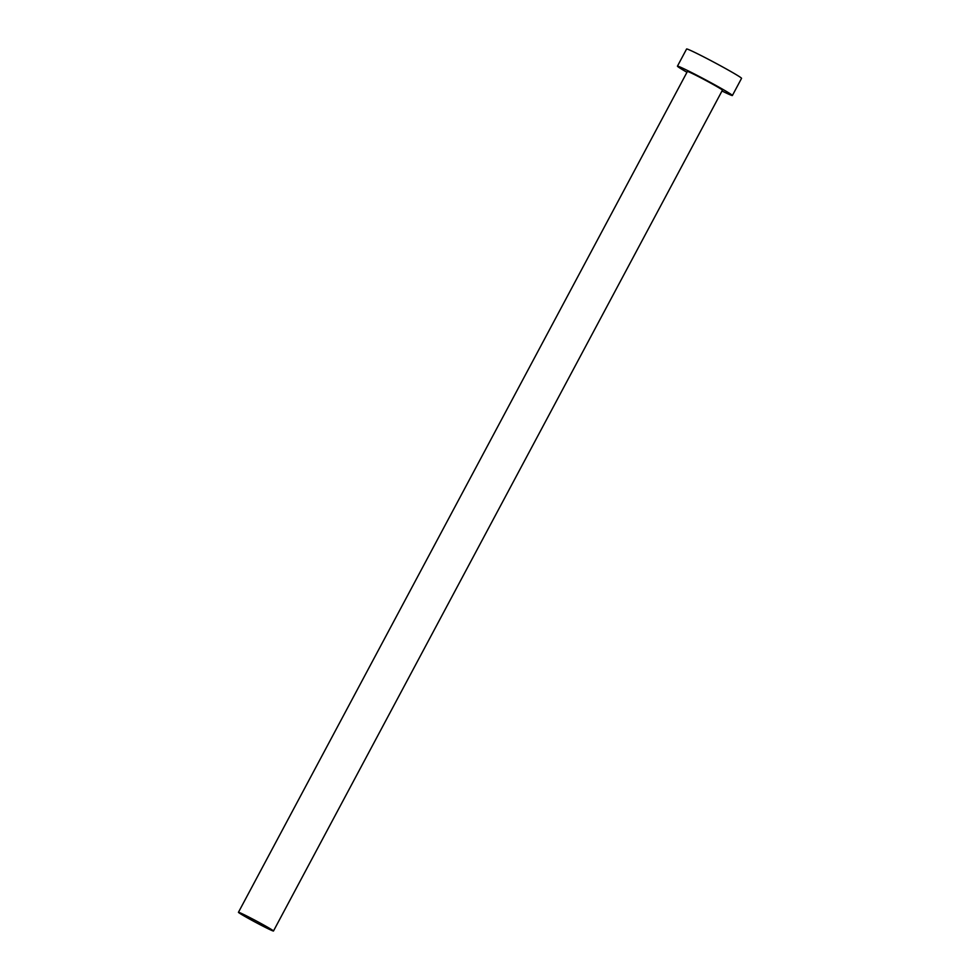 <?xml version="1.0" encoding="UTF-8"?>
<svg xmlns="http://www.w3.org/2000/svg" width="980" height="980" viewBox="0 0 980 980"><rect width="100%" height="100%" fill="white"/><g stroke="black" fill="none" stroke-linecap="round" stroke-linejoin="round"><path stroke-width="1.47" d="M273.126 930.963A19.857 0.76 -151.9 0 0 273.481 931A19.857 0.76 -151.9 0 0 257.911 921.825A19.857 0.76 -151.9 0 0 238.802 912.331A19.857 0.76 -151.9 0 0 238.446 912.294A19.857 0.76 -151.9 0 0 254.016 921.47A19.857 0.76 -151.9 0 0 273.126 930.963M273.481 931L722.432 90.185A19.857 0.76 -151.9 0 0 706.862 81.009A19.857 0.76 -151.9 0 0 687.752 71.516A19.857 0.76 -151.9 0 0 687.397 71.479L238.446 912.294M722.003 90.993A31.152 1.201 -151.9 0 0 731.84 95.452A31.152 1.201 -151.9 0 0 732.391 95.501A31.152 1.201 -151.9 0 0 707.964 81.107A31.152 1.201 -151.9 0 0 677.989 66.211A31.152 1.201 -151.9 0 0 677.437 66.162A31.152 1.201 -151.9 0 0 686.968 72.287M732.391 95.501L741.554 78.339A31.152 1.201 -151.9 0 0 717.127 63.945A31.152 1.201 -151.9 0 0 687.152 49.049A31.152 1.201 -151.9 0 0 686.6 49L677.437 66.162"/></g></svg>
